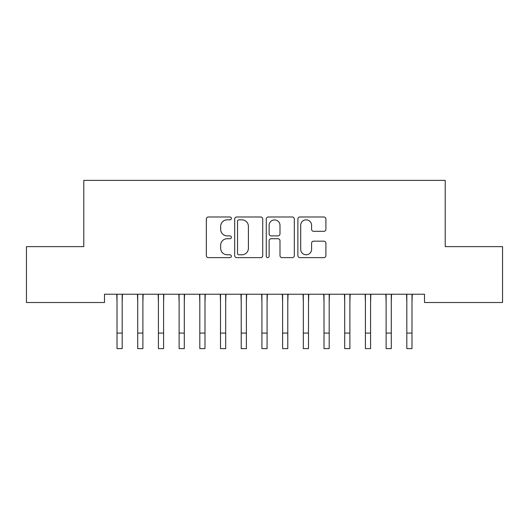 <?xml version="1.0" encoding="UTF-8"?>
<svg xmlns="http://www.w3.org/2000/svg" width="529" height="529" viewBox="0 0 529 529"><rect width="100%" height="100%" fill="white"/><g stroke="black" fill="none" stroke-linecap="round" stroke-linejoin="round"><path stroke-width="0.79" d="M231.378 218.417A1.422 1.422 0 0 0 229.956 216.989L208.373 216.989A2.03 2.03 0 0 0 206.336 219.026L206.336 255.6A2.03 2.03 0 0 0 208.373 257.63L229.956 257.63A1.422 1.422 0 0 0 231.378 256.208A1.422 1.422 0 0 0 229.956 254.786L227.166 254.786A6.5 6.5 0 0 1 220.666 248.28L220.666 245.238A6.5 6.5 0 0 1 227.166 238.731L229.956 238.731A1.422 1.422 0 0 0 231.378 237.309A1.422 1.422 0 0 0 229.956 235.888L227.166 235.888A6.5 6.5 0 0 1 220.666 229.388L220.666 226.339A6.5 6.5 0 0 1 227.166 219.839L229.956 219.839A1.422 1.422 0 0 0 231.378 218.417M323.88 231.318A2.03 2.03 0 0 0 325.91 229.282L325.91 219.026A2.03 2.03 0 0 0 323.88 216.989L299.903 216.989A2.03 2.03 0 0 0 297.873 219.026L297.873 255.6A2.03 2.03 0 0 0 299.903 257.63L323.88 257.63A2.03 2.03 0 0 0 325.91 255.6L325.91 243.201A2.03 2.03 0 0 0 323.88 241.171L313.618 241.171A2.03 2.03 0 0 0 311.588 243.201L311.588 249.351A5.435 5.435 0 0 1 306.152 254.786A5.435 5.435 0 0 1 300.717 249.351L300.717 225.275A5.435 5.435 0 0 1 306.152 219.839A5.435 5.435 0 0 1 311.588 225.275L311.588 229.282A2.03 2.03 0 0 0 313.618 231.318L323.88 231.318M424.509 294.236L104.491 294.236L104.491 302.515L26.45 302.515L26.45 246.626L83.787 246.626L83.787 180.382L445.213 180.382L445.213 246.626L502.55 246.626L502.55 302.515L424.509 302.515L424.509 294.236M262.721 219.026A2.03 2.03 0 0 0 260.691 216.989L236.714 216.989A2.03 2.03 0 0 0 234.684 219.026L234.684 255.6A2.03 2.03 0 0 0 236.714 257.63L260.691 257.63A2.03 2.03 0 0 0 262.721 255.6L262.721 219.026M268.309 216.989L292.286 216.989A2.03 2.03 0 0 1 294.316 219.026L294.316 255.6A2.03 2.03 0 0 1 292.286 257.63L282.023 257.63A2.03 2.03 0 0 1 279.993 255.6L279.993 240.768A2.03 2.03 0 0 0 277.963 238.731L271.152 238.731A2.03 2.03 0 0 0 269.122 240.768L269.122 256.208A1.422 1.422 0 0 1 267.7 257.63A1.422 1.422 0 0 1 266.279 256.208L266.279 219.026A2.03 2.03 0 0 1 268.309 216.989M238.949 219.839A1.422 1.422 0 0 0 237.528 221.261L237.528 253.365A1.422 1.422 0 0 0 238.949 254.786L241.898 254.786A6.5 6.5 0 0 0 248.399 248.28L248.399 226.339A6.5 6.5 0 0 0 241.898 219.839L238.949 219.839M279.993 225.374A5.435 5.435 0 0 0 274.558 219.938A5.435 5.435 0 0 0 269.122 225.374L269.122 233.858A2.03 2.03 0 0 0 271.152 235.888L277.963 235.888A2.03 2.03 0 0 0 279.993 233.858L279.993 225.374M122.186 302.039L122.45 294.236M117.015 302.039L116.75 294.236M117.015 348.618L122.186 348.618L117.015 348.618L117.015 294.884M122.186 348.618L122.186 294.884M142.89 302.039L143.147 294.236M137.712 302.039L137.447 294.236M163.587 302.039L163.851 294.236M158.416 302.039L158.151 294.236M137.712 348.618L142.89 348.618L137.712 348.618L137.712 294.884M142.89 348.618L142.89 294.884M158.416 348.618L163.587 348.618L158.416 348.618L158.416 294.884M163.587 348.618L163.587 294.884M184.29 302.039L184.548 294.236M179.113 302.039L178.848 294.236M204.988 302.039L205.252 294.236M199.81 302.039L199.552 294.236M179.113 348.618L184.29 348.618L179.113 348.618L179.113 294.884M184.29 348.618L184.29 294.884M199.81 348.618L204.988 348.618L199.81 348.618L199.81 294.884M204.988 348.618L204.988 294.884M225.685 302.039L225.949 294.236M220.514 302.039L220.249 294.236M220.514 348.618L225.685 348.618L220.514 348.618L220.514 294.884M225.685 348.618L225.685 294.884M246.388 302.039L246.653 294.236M241.211 302.039L240.953 294.236M241.211 348.618L246.388 348.618L241.211 348.618L241.211 294.884M246.388 348.618L246.388 294.884M267.085 302.039L267.35 294.236M261.915 302.039L261.65 294.236M261.915 348.618L267.085 348.618L261.915 348.618L261.915 294.884M267.085 348.618L267.085 294.884M287.789 302.039L288.047 294.236M282.612 302.039L282.347 294.236M282.612 348.618L287.789 348.618L282.612 348.618L282.612 294.884M287.789 348.618L287.789 294.884M308.486 302.039L308.751 294.236M303.315 302.039L303.051 294.236M303.315 348.618L308.486 348.618L303.315 348.618L303.315 294.884M308.486 348.618L308.486 294.884M329.19 302.039L329.448 294.236M324.012 302.039L323.748 294.236M324.012 348.618L329.19 348.618L324.012 348.618L324.012 294.884M329.19 348.618L329.19 294.884M349.887 302.039L350.152 294.236M344.71 302.039L344.452 294.236M344.71 348.618L349.887 348.618L344.71 348.618L344.71 294.884M349.887 348.618L349.887 294.884M370.584 302.039L370.849 294.236M365.413 302.039L365.149 294.236M365.413 348.618L370.584 348.618L365.413 348.618L365.413 294.884M370.584 348.618L370.584 294.884M391.288 302.039L391.553 294.236M386.11 302.039L385.853 294.236M386.11 348.618L391.288 348.618L386.11 348.618L386.11 294.884M391.288 348.618L391.288 294.884M411.985 302.039L412.25 294.236M406.814 302.039L406.55 294.236M406.814 348.618L411.985 348.618L406.814 348.618L406.814 294.884M411.985 348.618L411.985 294.884M117.015 333.091L122.186 333.091M137.712 333.091L142.89 333.091M158.416 333.091L163.587 333.091M179.113 333.091L184.29 333.091M199.81 333.091L204.988 333.091M220.514 333.091L225.685 333.091M241.211 333.091L246.388 333.091M261.915 333.091L267.085 333.091M282.612 333.091L287.789 333.091M303.315 333.091L308.486 333.091M324.012 333.091L329.19 333.091M344.71 333.091L349.887 333.091M365.413 333.091L370.584 333.091M386.11 333.091L391.288 333.091M406.814 333.091L411.985 333.091"/></g></svg>
